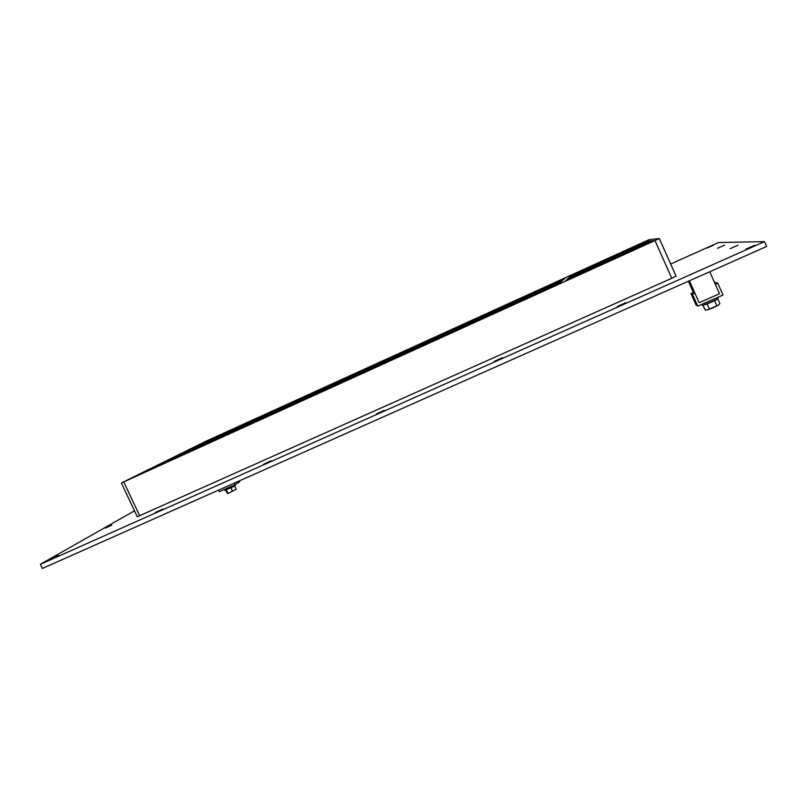 <?xml version="1.0" encoding="UTF-8"?>
<svg xmlns="http://www.w3.org/2000/svg" width="807" height="807" viewBox="0 0 807 807"><rect width="100%" height="100%" fill="white"/><g stroke="black" fill="none" stroke-linecap="round" stroke-linejoin="round"><path stroke-width="1.21" d="M754.656 245.257L745.94 249.121L754.656 245.257M111.82 525.105L105.344 528.091L111.82 525.105M737.951 245.217L730.224 248.647L737.951 245.217M724.555 245.177L717.605 248.274L724.555 245.177M625.707 302.736L617.405 306.438L625.707 302.736M502.378 357.703L494.419 361.284L502.378 357.703M384.314 410.329L376.627 413.809L384.314 410.329M271.192 460.757L263.707 464.166L271.192 460.757M162.691 509.116L155.378 512.475L162.691 509.116M58.548 555.529L51.355 558.858L58.548 555.529M713.57 245.146L707.265 247.971L713.57 245.146M570.267 277.618L569.863 276.74L648.182 241.122L648.586 242.019M487.842 315.093L487.448 314.226L563.468 279.656L561.026 281.825L480.387 318.483L487.448 314.226M407.817 351.479L407.434 350.621L481.234 317.05L473.8 321.479L395.632 357.017L407.434 350.621M330.083 386.815L329.69 385.978L401.392 353.365L389.246 359.922L313.449 394.381L329.69 385.978M180.707 453.736L248.455 422.929L227.705 433.359L156.336 465.8L180.707 453.736L181.091 454.553M254.538 421.163L254.155 420.336L323.829 388.641L307.255 397.195L233.717 430.625L254.155 420.336M645.691 242.14L645.338 241.354L647.86 241.152L570.095 276.519L571.881 274.773L572.234 275.55M250.765 421.758L183.431 452.384L205.008 441.701L269.094 412.548L250.765 421.758M494.449 310.009L565.868 277.507L563.74 279.414L488.235 313.752L494.449 310.009L494.792 310.766M419.126 344.276L488.608 312.672L482.061 316.556L408.745 349.905L419.126 344.276L419.469 345.033M345.83 377.626L413.436 346.869L402.743 352.639L331.506 385.04L345.83 377.626L346.173 378.372M274.481 410.097L340.302 380.147L325.675 387.693L256.434 419.186L274.481 410.097L274.824 410.824M205.341 442.428L205.008 441.701M648.182 241.122L651.067 240.89L567.825 278.728L569.863 276.74M676.054 276.125L659.299 238.529L654.981 240.567L671.787 278.274L676.054 276.125L659.299 238.529L649.05 239.669L206.219 441.106L121.383 482.979L654.981 240.567M651.441 240.859L654.759 240.587L565.223 281.27L567.563 278.98L651.441 240.859L651.895 241.888M471.379 323.91L479.489 319.027L560.714 282.097L557.919 284.589L471.379 323.91M380.622 365.147L394.139 357.824L472.852 322.043L464.318 327.128L380.622 365.147M292.82 405.043L311.391 395.44L387.703 360.749L373.792 368.254L292.82 405.043M207.823 443.668L231.135 431.927L305.157 398.275L286.213 408.049L207.823 443.668M571.881 274.773L645.338 241.354M201.427 446.574L125.499 481.073L153.249 467.334L225.082 434.68L201.427 446.574M231.135 431.927L231.579 432.875M311.391 395.44L311.835 396.408M394.139 357.824L394.583 358.802M479.489 319.027L479.943 320.026M153.693 468.262L153.249 467.334M568.027 279.999L567.563 278.98M134.497 510.811L40.35 564.305L764.522 241.616L718.512 242.534L670.657 264.02M121.383 482.979L137.291 516.752L671.787 278.274M40.35 564.305L42.337 568.471L766.65 246.448L764.522 241.616M218.626 490.101L219.373 491.695L235.109 484.704L239.568 481.799L239.175 480.962M224.275 489.516L224.639 490.303L235.372 485.269L234.363 483.1M232.83 483.776L220.14 489.425L232.84 483.786M714.73 282.954L715.728 282.511L717.766 283.196L715.315 284.276L719.511 293.728L699.155 302.696L694.958 293.274L692.527 294.343L697.773 306.115L723.011 295.019L717.766 283.196M692.527 294.343L690.943 293.476L696.088 305.036L697.773 306.115M690.943 293.476L693.334 292.416L694.958 293.274M717.847 297.289L718.22 298.126C718.976 298.721 702.483 305.914 702.04 305.177L701.676 304.4M225.577 490.131L227.614 493.632L236.249 489.274L234.746 486.056L226.111 489.849M232.527 491.231L231.024 488.013M236.249 489.274L227.624 493.632M234.06 486.137L234.746 486.056M227.927 493.279L226.424 490.061M234.05 486.127L226.142 489.839M716.999 299.054L717.766 298.822L719.844 303.503L719.118 304.562M717.766 298.822L714.669 300.789L702.857 305.379L705.399 310.1L707.356 309.959L718.563 305.036M707.174 304.078L709.262 308.768M702.857 305.379L703.684 304.854M714.669 300.789L716.757 305.48M713.287 307.669L718.543 305.056M707.356 309.959L713.227 307.699M705.5 310.11L707.315 309.969M704.319 304.653L704.34 304.693C704.703 305.248 716.848 299.952 716.293 299.508L716.263 299.468M709.746 271.747L719.511 293.728L699.155 302.696L689.41 280.786M688.361 281.25L693.334 292.416M139.692 515.814L123.743 481.94"/></g></svg>
